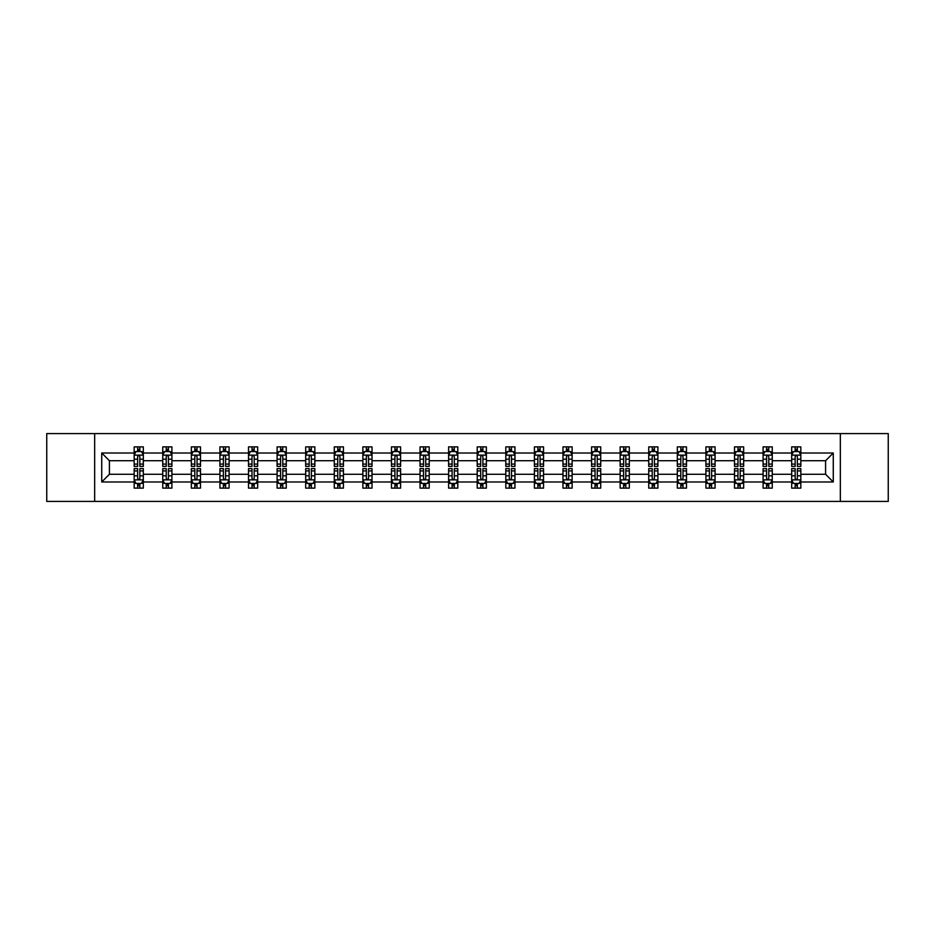 <?xml version="1.0" encoding="UTF-8"?>
<svg xmlns="http://www.w3.org/2000/svg" width="935" height="935" viewBox="0 0 935 935"><rect width="100%" height="100%" fill="white"/><g stroke="black" fill="none" stroke-linecap="round" stroke-linejoin="round"><path stroke-width="1.4" d="M840.331 433.595L46.75 433.595L46.75 501.405L888.25 501.405L888.25 433.595L840.331 433.595L840.331 501.405M800.839 481.981L800.839 474.279L825.582 474.279L833.272 481.981L800.839 481.981L800.839 488.117L797.356 488.117L797.356 483.442M94.669 501.405L94.669 433.595M791.676 481.981L772.252 481.981L772.252 474.279L791.676 474.279L791.676 488.117L800.839 488.117L800.839 483.22L799.121 483.22M772.252 481.981L772.252 488.117L768.769 488.117L768.769 483.442M763.089 481.981L743.664 481.981L743.664 474.279L763.089 474.279L763.089 488.117L772.252 488.117L772.252 483.22L770.533 483.22M743.664 481.981L743.664 488.117L740.181 488.117L740.181 483.442M734.501 481.981L715.076 481.981L715.076 474.279L734.501 474.279L734.501 488.117L743.664 488.117L743.664 483.22L741.946 483.22M715.076 481.981L715.076 488.117L711.593 488.117L711.593 483.442M705.913 481.981L686.489 481.981L686.489 474.279L705.913 474.279L705.913 488.117L715.076 488.117L715.076 483.22L713.358 483.22M686.489 481.981L686.489 488.117L683.006 488.117L683.006 483.442M677.326 481.981L657.901 481.981L657.901 474.279L677.326 474.279L677.326 488.117L686.489 488.117L686.489 483.22L684.771 483.22M657.901 481.981L657.901 488.117L654.418 488.117L654.418 483.442M648.738 481.981L629.313 481.981L629.313 474.279L648.738 474.279L648.738 488.117L657.901 488.117L657.901 483.22L656.183 483.22M629.313 481.981L629.313 488.117L625.831 488.117L625.831 483.442M620.15 481.981L600.726 481.981L600.726 474.279L620.15 474.279L620.15 488.117L629.313 488.117L629.313 483.22L627.595 483.22M600.726 481.981L600.726 488.117L597.243 488.117L597.243 483.442M591.563 481.981L572.138 481.981L572.138 474.279L591.563 474.279L591.563 488.117L600.726 488.117L600.726 483.22L599.008 483.22M572.138 481.981L572.138 488.117L568.655 488.117L568.655 483.442M562.975 481.981L543.551 481.981L543.551 474.279L562.975 474.279L562.975 488.117L572.138 488.117L572.138 483.22L570.42 483.22M543.551 481.981L543.551 488.117L540.068 488.117L540.068 483.442M534.388 481.981L514.963 481.981L514.963 474.279L534.388 474.279L534.388 488.117L543.551 488.117L543.551 483.22L541.832 483.22M514.963 481.981L514.963 488.117L511.48 488.117L511.48 483.442M505.8 481.981L486.375 481.981L486.375 474.279L505.8 474.279L505.8 488.117L514.963 488.117L514.963 483.22L513.245 483.22M486.375 481.981L486.375 488.117L482.892 488.117L482.892 483.442M477.212 481.981L457.788 481.981L457.788 474.279L477.212 474.279L477.212 488.117L486.375 488.117L486.375 483.22L484.657 483.22M457.788 481.981L457.788 488.117L454.305 488.117L454.305 483.442M448.625 481.981L429.2 481.981L429.2 474.279L448.625 474.279L448.625 488.117L457.788 488.117L457.788 483.22L456.07 483.22M429.2 481.981L429.2 488.117L425.717 488.117L425.717 483.442M420.037 481.981L400.612 481.981L400.612 474.279L420.037 474.279L420.037 488.117L429.2 488.117L429.2 483.22L427.482 483.22M400.612 481.981L400.612 488.117L397.13 488.117L397.13 483.442M391.449 481.981L372.025 481.981L372.025 474.279L391.449 474.279L391.449 488.117L400.612 488.117L400.612 483.22L398.894 483.22M372.025 481.981L372.025 488.117L368.542 488.117L368.542 483.442M362.862 481.981L343.437 481.981L343.437 474.279L362.862 474.279L362.862 488.117L372.025 488.117L372.025 483.22L370.307 483.22M343.437 481.981L343.437 488.117L339.954 488.117L339.954 483.442M334.274 481.981L314.85 481.981L314.85 474.279L334.274 474.279L334.274 488.117L343.437 488.117L343.437 483.22L341.719 483.22M314.85 481.981L314.85 488.117L311.367 488.117L311.367 483.442M305.687 481.981L286.262 481.981L286.262 474.279L305.687 474.279L305.687 488.117L314.85 488.117L314.85 483.22L313.132 483.22M286.262 481.981L286.262 488.117L282.779 488.117L282.779 483.442M277.099 481.981L257.674 481.981L257.674 474.279L277.099 474.279L277.099 488.117L286.262 488.117L286.262 483.22L284.544 483.22M257.674 481.981L257.674 488.117L254.191 488.117L254.191 483.442M248.511 481.981L229.087 481.981L229.087 474.279L248.511 474.279L248.511 488.117L257.674 488.117L257.674 483.22L255.956 483.22M229.087 481.981L229.087 488.117L225.604 488.117L225.604 483.442M219.924 481.981L200.499 481.981L200.499 474.279L219.924 474.279L219.924 488.117L229.087 488.117L229.087 483.22L227.369 483.22M200.499 481.981L200.499 488.117L197.016 488.117L197.016 483.442M191.336 481.981L171.911 481.981L171.911 474.279L191.336 474.279L191.336 488.117L200.499 488.117L200.499 483.22L198.781 483.22M171.911 481.981L171.911 488.117L168.429 488.117L168.429 483.442M162.748 481.981L143.324 481.981L143.324 474.279L162.748 474.279L162.748 488.117L171.911 488.117L171.911 483.22L170.193 483.22M143.324 481.981L143.324 488.117L139.841 488.117L139.841 483.442M134.161 481.981L101.728 481.981L101.728 453.019L134.161 453.019L134.161 460.721L109.418 460.721L109.418 474.279L134.161 474.279L134.161 488.117L143.324 488.117L143.324 483.22L141.606 483.22M135.879 451.78L134.161 451.78L134.161 446.883L134.161 453.019M137.644 451.558L137.644 446.883L134.161 446.883L143.324 446.883L143.324 453.019L162.748 453.019L162.748 446.883L171.911 446.883L171.911 453.019L191.336 453.019L191.336 446.883L200.499 446.883L200.499 453.019L219.924 453.019L219.924 446.883L229.087 446.883L229.087 453.019L248.511 453.019L248.511 446.883L257.674 446.883L257.674 453.019L277.099 453.019L277.099 446.883L286.262 446.883L286.262 453.019L305.687 453.019L305.687 446.883L314.85 446.883L314.85 453.019L334.274 453.019L334.274 446.883L343.437 446.883L343.437 453.019L362.862 453.019L362.862 446.883L372.025 446.883L372.025 453.019L391.449 453.019L391.449 446.883L400.612 446.883L400.612 453.019L420.037 453.019L420.037 446.883L429.2 446.883L429.2 453.019L448.625 453.019L448.625 446.883L457.788 446.883L457.788 453.019L477.212 453.019L477.212 446.883L486.375 446.883L486.375 453.019L505.8 453.019L505.8 446.883L514.963 446.883L514.963 453.019L534.388 453.019L534.388 446.883L543.551 446.883L543.551 453.019L562.975 453.019L562.975 446.883L572.138 446.883L572.138 453.019L591.563 453.019L591.563 446.883L600.726 446.883L600.726 453.019L620.15 453.019L620.15 446.883L629.313 446.883L629.313 453.019L648.738 453.019L648.738 446.883L657.901 446.883L657.901 453.019L677.326 453.019L677.326 446.883L686.489 446.883L686.489 453.019L705.913 453.019L705.913 446.883L715.076 446.883L715.076 453.019L734.501 453.019L734.501 446.883L743.664 446.883L743.664 453.019L763.089 453.019L763.089 446.883L772.252 446.883L772.252 453.019L791.676 453.019L791.676 446.883L800.839 446.883L800.839 453.019L833.272 453.019L833.272 481.981M791.676 453.019L791.676 460.721L772.252 460.721L772.252 453.019M763.089 453.019L763.089 460.721L743.664 460.721L743.664 453.019M734.501 453.019L734.501 460.721L715.076 460.721L715.076 453.019M705.913 453.019L705.913 460.721L686.489 460.721L686.489 453.019M677.326 453.019L677.326 460.721L657.901 460.721L657.901 453.019M648.738 453.019L648.738 460.721L629.313 460.721L629.313 453.019M620.15 453.019L620.15 460.721L600.726 460.721L600.726 453.019M591.563 453.019L591.563 460.721L572.138 460.721L572.138 453.019M562.975 453.019L562.975 460.721L543.551 460.721L543.551 453.019M534.388 453.019L534.388 460.721L514.963 460.721L514.963 453.019M505.8 453.019L505.8 460.721L486.375 460.721L486.375 453.019M477.212 453.019L477.212 460.721L457.788 460.721L457.788 453.019M448.625 453.019L448.625 460.721L429.2 460.721L429.2 453.019M420.037 453.019L420.037 460.721L400.612 460.721L400.612 453.019M391.449 453.019L391.449 460.721L372.025 460.721L372.025 453.019M362.862 453.019L362.862 460.721L343.437 460.721L343.437 453.019M334.274 453.019L334.274 460.721L314.85 460.721L314.85 453.019M305.687 453.019L305.687 460.721L286.262 460.721L286.262 453.019M277.099 453.019L277.099 460.721L257.674 460.721L257.674 453.019M248.511 453.019L248.511 460.721L229.087 460.721L229.087 453.019M219.924 453.019L219.924 460.721L200.499 460.721L200.499 453.019M191.336 453.019L191.336 460.721L171.911 460.721L171.911 453.019M162.748 453.019L162.748 460.721L143.324 460.721L143.324 453.019M101.728 453.019L109.418 460.721M825.582 474.279L825.582 460.721L800.839 460.721L800.839 453.019M795.159 451.465L797.356 451.465M766.571 451.465L768.769 451.465M737.984 451.465L740.181 451.465M709.396 451.465L711.593 451.465M680.809 451.465L683.006 451.465M652.221 451.465L654.418 451.465M623.633 451.465L625.831 451.465M595.046 451.465L597.243 451.465M566.458 451.465L568.655 451.465M537.87 451.465L540.068 451.465M509.283 451.465L511.48 451.465M480.695 451.465L482.892 451.465M452.108 451.465L454.305 451.465M423.52 451.465L425.717 451.465M394.932 451.465L397.13 451.465M366.345 451.465L368.542 451.465M337.757 451.465L339.954 451.465M309.169 451.465L311.367 451.465M280.582 451.465L282.779 451.465M251.994 451.465L254.191 451.465M223.407 451.465L225.604 451.465M194.819 451.465L197.016 451.465M166.231 451.465L168.429 451.465M137.644 451.465L139.841 451.465M137.644 483.535L139.841 483.535M166.231 483.535L168.429 483.535M194.819 483.535L197.016 483.535M223.407 483.535L225.604 483.535M251.994 483.535L254.191 483.535M280.582 483.535L282.779 483.535M309.169 483.535L311.367 483.535M337.757 483.535L339.954 483.535M366.345 483.535L368.542 483.535M394.932 483.535L397.13 483.535M423.52 483.535L425.717 483.535M452.108 483.535L454.305 483.535M480.695 483.535L482.892 483.535M509.283 483.535L511.48 483.535M537.87 483.535L540.068 483.535M566.458 483.535L568.655 483.535M595.046 483.535L597.243 483.535M623.633 483.535L625.831 483.535M652.221 483.535L654.418 483.535M680.809 483.535L683.006 483.535M709.396 483.535L711.593 483.535M737.984 483.535L740.181 483.535M766.571 483.535L768.769 483.535M795.159 483.535L797.356 483.535M109.418 474.279L101.728 481.981M833.272 453.019L825.582 460.721M139.841 449.267L137.644 449.267M134.161 464.099L134.161 466.401L137.644 466.401L137.644 464.099L134.161 464.099L134.161 460.721M143.324 460.721L143.324 466.401L139.841 466.401L139.841 456.596C139.116 455.181 138.38 455.181 137.644 456.596L137.644 464.099M141.606 451.78L143.324 451.78L143.324 446.883L139.841 446.883L139.841 451.558M143.324 455.216L141.489 451.558L135.996 451.558L134.161 455.216M137.644 485.733L139.841 485.733M143.324 470.901L143.324 468.599L139.841 468.599L139.841 470.901L143.324 470.901L143.324 474.279M134.161 474.279L134.161 468.599L137.644 468.599L137.644 478.404C138.38 479.819 139.105 479.819 139.841 478.404L139.841 470.901M135.879 483.22L134.161 483.22L134.161 488.117L137.644 488.117L137.644 483.442M134.161 479.784L135.996 483.442L141.489 483.442L143.324 479.784M168.429 449.267L166.231 449.267M164.466 451.78L162.748 451.78L162.748 446.883L166.231 446.883L166.231 451.558M162.748 464.099L162.748 466.401L166.231 466.401L166.231 464.099L162.748 464.099L162.748 460.721M171.911 460.721L171.911 466.401L168.429 466.401L168.429 456.596C167.704 455.181 166.968 455.181 166.231 456.596L166.231 464.099M170.193 451.78L171.911 451.78L171.911 446.883L168.429 446.883L168.429 451.558M171.911 455.216L170.077 451.558L164.583 451.558L162.748 455.216M197.016 449.267L194.819 449.267M193.054 451.78L191.336 451.78L191.336 446.883L194.819 446.883L194.819 451.558M191.336 464.099L191.336 466.401L194.819 466.401L194.819 464.099L191.336 464.099L191.336 460.721M200.499 460.721L200.499 466.401L197.016 466.401L197.016 456.596C196.292 455.181 195.555 455.181 194.819 456.596L194.819 464.099M198.781 451.78L200.499 451.78L200.499 446.883L197.016 446.883L197.016 451.558M200.499 455.216L198.664 451.558L193.171 451.558L191.336 455.216M166.231 485.733L168.429 485.733M171.911 470.901L171.911 468.599L168.429 468.599L168.429 470.901L171.911 470.901L171.911 474.279M162.748 474.279L162.748 468.599L166.231 468.599L166.231 478.404C166.968 479.819 167.692 479.819 168.429 478.404L168.429 470.901M164.466 483.22L162.748 483.22L162.748 488.117L166.231 488.117L166.231 483.442M162.748 479.784L164.583 483.442L170.077 483.442L171.911 479.784M194.819 485.733L197.016 485.733M200.499 470.901L200.499 468.599L197.016 468.599L197.016 470.901L200.499 470.901L200.499 474.279M191.336 474.279L191.336 468.599L194.819 468.599L194.819 478.404C195.555 479.819 196.28 479.819 197.016 478.404L197.016 470.901M193.054 483.22L191.336 483.22L191.336 488.117L194.819 488.117L194.819 483.442M191.336 479.784L193.171 483.442L198.664 483.442L200.499 479.784M225.604 449.267L223.407 449.267M221.642 451.78L219.924 451.78L219.924 446.883L223.407 446.883L223.407 451.558M219.924 464.099L219.924 466.401L223.407 466.401L223.407 464.099L219.924 464.099L219.924 460.721M229.087 460.721L229.087 466.401L225.604 466.401L225.604 456.596C224.879 455.181 224.143 455.181 223.407 456.596L223.407 464.099M227.369 451.78L229.087 451.78L229.087 446.883L225.604 446.883L225.604 451.558M229.087 455.216L227.252 451.558L221.759 451.558L219.924 455.216M223.407 485.733L225.604 485.733M229.087 470.901L229.087 468.599L225.604 468.599L225.604 470.901L229.087 470.901L229.087 474.279M219.924 474.279L219.924 468.599L223.407 468.599L223.407 478.404C224.143 479.819 224.868 479.819 225.604 478.404L225.604 470.901M221.642 483.22L219.924 483.22L219.924 488.117L223.407 488.117L223.407 483.442M219.924 479.784L221.759 483.442L227.252 483.442L229.087 479.784M254.191 449.267L251.994 449.267M250.229 451.78L248.511 451.78L248.511 446.883L251.994 446.883L251.994 451.558M248.511 464.099L248.511 466.401L251.994 466.401L251.994 464.099L248.511 464.099L248.511 460.721M257.674 460.721L257.674 466.401L254.191 466.401L254.191 456.596C253.455 455.181 252.731 455.181 251.994 456.596L251.994 464.099M255.956 451.78L257.674 451.78L257.674 446.883L254.191 446.883L254.191 451.558M257.674 455.216L255.839 451.558L250.346 451.558L248.511 455.216M251.994 485.733L254.191 485.733M257.674 470.901L257.674 468.599L254.191 468.599L254.191 470.901L257.674 470.901L257.674 474.279M248.511 474.279L248.511 468.599L251.994 468.599L251.994 478.404C252.731 479.819 253.455 479.819 254.191 478.404L254.191 470.901M250.229 483.22L248.511 483.22L248.511 488.117L251.994 488.117L251.994 483.442M248.511 479.784L250.346 483.442L255.839 483.442L257.674 479.784M282.779 449.267L280.582 449.267M278.817 451.78L277.099 451.78L277.099 446.883L280.582 446.883L280.582 451.558M277.099 464.099L277.099 466.401L280.582 466.401L280.582 464.099L277.099 464.099L277.099 460.721M286.262 460.721L286.262 466.401L282.779 466.401L282.779 456.596C282.043 455.181 281.318 455.181 280.582 456.596L280.582 464.099M284.544 451.78L286.262 451.78L286.262 446.883L282.779 446.883L282.779 451.558M286.262 455.216L284.427 451.558L278.934 451.558L277.099 455.216M280.582 485.733L282.779 485.733M286.262 470.901L286.262 468.599L282.779 468.599L282.779 470.901L286.262 470.901L286.262 474.279M277.099 474.279L277.099 468.599L280.582 468.599L280.582 478.404C281.318 479.819 282.043 479.819 282.779 478.404L282.779 470.901M278.817 483.22L277.099 483.22L277.099 488.117L280.582 488.117L280.582 483.442M277.099 479.784L278.934 483.442L284.427 483.442L286.262 479.784M311.367 449.267L309.169 449.267M307.405 451.78L305.687 451.78L305.687 446.883L309.169 446.883L309.169 451.558M305.687 464.099L305.687 466.401L309.169 466.401L309.169 464.099L305.687 464.099L305.687 460.721M314.85 460.721L314.85 466.401L311.367 466.401L311.367 456.596C310.63 455.181 309.906 455.181 309.169 456.596L309.169 464.099M313.132 451.78L314.85 451.78L314.85 446.883L311.367 446.883L311.367 451.558M314.85 455.216L313.015 451.558L307.522 451.558L305.687 455.216M309.169 485.733L311.367 485.733M314.85 470.901L314.85 468.599L311.367 468.599L311.367 470.901L314.85 470.901L314.85 474.279M305.687 474.279L305.687 468.599L309.169 468.599L309.169 478.404C309.906 479.819 310.63 479.819 311.367 478.404L311.367 470.901M307.405 483.22L305.687 483.22L305.687 488.117L309.169 488.117L309.169 483.442M305.687 479.784L307.522 483.442L313.015 483.442L314.85 479.784M339.954 449.267L337.757 449.267M335.992 451.78L334.274 451.78L334.274 446.883L337.757 446.883L337.757 451.558M334.274 464.099L334.274 466.401L337.757 466.401L337.757 464.099L334.274 464.099L334.274 460.721M343.437 460.721L343.437 466.401L339.954 466.401L339.954 456.596C339.218 455.181 338.493 455.181 337.757 456.596L337.757 464.099M341.719 451.78L343.437 451.78L343.437 446.883L339.954 446.883L339.954 451.558M343.437 455.216L341.602 451.558L336.109 451.558L334.274 455.216M337.757 485.733L339.954 485.733M343.437 470.901L343.437 468.599L339.954 468.599L339.954 470.901L343.437 470.901L343.437 474.279M334.274 474.279L334.274 468.599L337.757 468.599L337.757 478.404C338.493 479.819 339.218 479.819 339.954 478.404L339.954 470.901M335.992 483.22L334.274 483.22L334.274 488.117L337.757 488.117L337.757 483.442M334.274 479.784L336.109 483.442L341.602 483.442L343.437 479.784M368.542 449.267L366.345 449.267M364.58 451.78L362.862 451.78L362.862 446.883L366.345 446.883L366.345 451.558M362.862 464.099L362.862 466.401L366.345 466.401L366.345 464.099L362.862 464.099L362.862 460.721M372.025 460.721L372.025 466.401L368.542 466.401L368.542 456.596C367.806 455.181 367.081 455.181 366.345 456.596L366.345 464.099M370.307 451.78L372.025 451.78L372.025 446.883L368.542 446.883L368.542 451.558M372.025 455.216L370.19 451.558L364.697 451.558L362.862 455.216M366.345 485.733L368.542 485.733M372.025 470.901L372.025 468.599L368.542 468.599L368.542 470.901L372.025 470.901L372.025 474.279M362.862 474.279L362.862 468.599L366.345 468.599L366.345 478.404C367.081 479.819 367.806 479.819 368.542 478.404L368.542 470.901M364.58 483.22L362.862 483.22L362.862 488.117L366.345 488.117L366.345 483.442M362.862 479.784L364.697 483.442L370.19 483.442L372.025 479.784M397.13 449.267L394.932 449.267M393.167 451.78L391.449 451.78L391.449 446.883L394.932 446.883L394.932 451.558M391.449 464.099L391.449 466.401L394.932 466.401L394.932 464.099L391.449 464.099L391.449 460.721M400.612 460.721L400.612 466.401L397.13 466.401L397.13 456.596C396.393 455.181 395.669 455.181 394.932 456.596L394.932 464.099M398.894 451.78L400.612 451.78L400.612 446.883L397.13 446.883L397.13 451.558M400.612 455.216L398.777 451.558L393.284 451.558L391.449 455.216M425.717 449.267L423.52 449.267M421.755 451.78L420.037 451.78L420.037 446.883L423.52 446.883L423.52 451.558M420.037 464.099L420.037 466.401L423.52 466.401L423.52 464.099L420.037 464.099L420.037 460.721M429.2 460.721L429.2 466.401L425.717 466.401L425.717 456.596C424.981 455.181 424.256 455.181 423.52 456.596L423.52 464.099M427.482 451.78L429.2 451.78L429.2 446.883L425.717 446.883L425.717 451.558M429.2 455.216L427.365 451.558L421.872 451.558L420.037 455.216M454.305 449.267L452.108 449.267M450.343 451.78L448.625 451.78L448.625 446.883L452.108 446.883L452.108 451.558M448.625 464.099L448.625 466.401L452.108 466.401L452.108 464.099L448.625 464.099L448.625 460.721M457.788 460.721L457.788 466.401L454.305 466.401L454.305 456.596C453.568 455.181 452.844 455.181 452.108 456.596L452.108 464.099M456.07 451.78L457.788 451.78L457.788 446.883L454.305 446.883L454.305 451.558M457.788 455.216L455.953 451.558L450.46 451.558L448.625 455.216M482.892 449.267L480.695 449.267M478.93 451.78L477.212 451.78L477.212 446.883L480.695 446.883L480.695 451.558M477.212 464.099L477.212 466.401L480.695 466.401L480.695 464.099L477.212 464.099L477.212 460.721M486.375 460.721L486.375 466.401L482.892 466.401L482.892 456.596C482.156 455.181 481.432 455.181 480.695 456.596L480.695 464.099M484.657 451.78L486.375 451.78L486.375 446.883L482.892 446.883L482.892 451.558M486.375 455.216L484.54 451.558L479.047 451.558L477.212 455.216M511.48 449.267L509.283 449.267M507.518 451.78L505.8 451.78L505.8 446.883L509.283 446.883L509.283 451.558M505.8 464.099L505.8 466.401L509.283 466.401L509.283 464.099L505.8 464.099L505.8 460.721M514.963 460.721L514.963 466.401L511.48 466.401L511.48 456.596C510.744 455.181 510.019 455.181 509.283 456.596L509.283 464.099M513.245 451.78L514.963 451.78L514.963 446.883L511.48 446.883L511.48 451.558M514.963 455.216L513.128 451.558L507.635 451.558L505.8 455.216M540.068 449.267L537.87 449.267M536.106 451.78L534.388 451.78L534.388 446.883L537.87 446.883L537.87 451.558M534.388 464.099L534.388 466.401L537.87 466.401L537.87 464.099L534.388 464.099L534.388 460.721M543.551 460.721L543.551 466.401L540.068 466.401L540.068 456.596C539.331 455.181 538.607 455.181 537.87 456.596L537.87 464.099M541.832 451.78L543.551 451.78L543.551 446.883L540.068 446.883L540.068 451.558M543.551 455.216L541.716 451.558L536.222 451.558L534.388 455.216M568.655 449.267L566.458 449.267M564.693 451.78L562.975 451.78L562.975 446.883L566.458 446.883L566.458 451.558M562.975 464.099L562.975 466.401L566.458 466.401L566.458 464.099L562.975 464.099L562.975 460.721M572.138 460.721L572.138 466.401L568.655 466.401L568.655 456.596C567.919 455.181 567.194 455.181 566.458 456.596L566.458 464.099M570.42 451.78L572.138 451.78L572.138 446.883L568.655 446.883L568.655 451.558M572.138 455.216L570.303 451.558L564.81 451.558L562.975 455.216M597.243 449.267L595.046 449.267M593.281 451.78L591.563 451.78L591.563 446.883L595.046 446.883L595.046 451.558M591.563 464.099L591.563 466.401L595.046 466.401L595.046 464.099L591.563 464.099L591.563 460.721M600.726 460.721L600.726 466.401L597.243 466.401L597.243 456.596C596.507 455.181 595.782 455.181 595.046 456.596L595.046 464.099M599.008 451.78L600.726 451.78L600.726 446.883L597.243 446.883L597.243 451.558M600.726 455.216L598.891 451.558L593.398 451.558L591.563 455.216M625.831 449.267L623.633 449.267M621.869 451.78L620.15 451.78L620.15 446.883L623.633 446.883L623.633 451.558M620.15 464.099L620.15 466.401L623.633 466.401L623.633 464.099L620.15 464.099L620.15 460.721M629.313 460.721L629.313 466.401L625.831 466.401L625.831 456.596C625.094 455.181 624.37 455.181 623.633 456.596L623.633 464.099M627.595 451.78L629.313 451.78L629.313 446.883L625.831 446.883L625.831 451.558M629.313 455.216L627.478 451.558L621.985 451.558L620.15 455.216M654.418 449.267L652.221 449.267M650.456 451.78L648.738 451.78L648.738 446.883L652.221 446.883L652.221 451.558M648.738 464.099L648.738 466.401L652.221 466.401L652.221 464.099L648.738 464.099L648.738 460.721M657.901 460.721L657.901 466.401L654.418 466.401L654.418 456.596C653.682 455.181 652.957 455.181 652.221 456.596L652.221 464.099M656.183 451.78L657.901 451.78L657.901 446.883L654.418 446.883L654.418 451.558M657.901 455.216L656.066 451.558L650.573 451.558L648.738 455.216M394.932 485.733L397.13 485.733M400.612 470.901L400.612 468.599L397.13 468.599L397.13 470.901L400.612 470.901L400.612 474.279M391.449 474.279L391.449 468.599L394.932 468.599L394.932 478.404C395.669 479.819 396.393 479.819 397.13 478.404L397.13 470.901M393.167 483.22L391.449 483.22L391.449 488.117L394.932 488.117L394.932 483.442M391.449 479.784L393.284 483.442L398.777 483.442L400.612 479.784M423.52 485.733L425.717 485.733M429.2 470.901L429.2 468.599L425.717 468.599L425.717 470.901L429.2 470.901L429.2 474.279M420.037 474.279L420.037 468.599L423.52 468.599L423.52 478.404C424.256 479.819 424.981 479.819 425.717 478.404L425.717 470.901M421.755 483.22L420.037 483.22L420.037 488.117L423.52 488.117L423.52 483.442M420.037 479.784L421.872 483.442L427.365 483.442L429.2 479.784M452.108 485.733L454.305 485.733M457.788 470.901L457.788 468.599L454.305 468.599L454.305 470.901L457.788 470.901L457.788 474.279M448.625 474.279L448.625 468.599L452.108 468.599L452.108 478.404C452.844 479.819 453.568 479.819 454.305 478.404L454.305 470.901M450.343 483.22L448.625 483.22L448.625 488.117L452.108 488.117L452.108 483.442M448.625 479.784L450.46 483.442L455.953 483.442L457.788 479.784M480.695 485.733L482.892 485.733M486.375 470.901L486.375 468.599L482.892 468.599L482.892 470.901L486.375 470.901L486.375 474.279M477.212 474.279L477.212 468.599L480.695 468.599L480.695 478.404C481.432 479.819 482.156 479.819 482.892 478.404L482.892 470.901M478.93 483.22L477.212 483.22L477.212 488.117L480.695 488.117L480.695 483.442M477.212 479.784L479.047 483.442L484.54 483.442L486.375 479.784M509.283 485.733L511.48 485.733M514.963 470.901L514.963 468.599L511.48 468.599L511.48 470.901L514.963 470.901L514.963 474.279M505.8 474.279L505.8 468.599L509.283 468.599L509.283 478.404C510.019 479.819 510.744 479.819 511.48 478.404L511.48 470.901M507.518 483.22L505.8 483.22L505.8 488.117L509.283 488.117L509.283 483.442M505.8 479.784L507.635 483.442L513.128 483.442L514.963 479.784M537.87 485.733L540.068 485.733M543.551 470.901L543.551 468.599L540.068 468.599L540.068 470.901L543.551 470.901L543.551 474.279M534.388 474.279L534.388 468.599L537.87 468.599L537.87 478.404C538.607 479.819 539.331 479.819 540.068 478.404L540.068 470.901M536.106 483.22L534.388 483.22L534.388 488.117L537.87 488.117L537.87 483.442M534.388 479.784L536.222 483.442L541.716 483.442L543.551 479.784M566.458 485.733L568.655 485.733M572.138 470.901L572.138 468.599L568.655 468.599L568.655 470.901L572.138 470.901L572.138 474.279M562.975 474.279L562.975 468.599L566.458 468.599L566.458 478.404C567.194 479.819 567.919 479.819 568.655 478.404L568.655 470.901M564.693 483.22L562.975 483.22L562.975 488.117L566.458 488.117L566.458 483.442M562.975 479.784L564.81 483.442L570.303 483.442L572.138 479.784M595.046 485.733L597.243 485.733M600.726 470.901L600.726 468.599L597.243 468.599L597.243 470.901L600.726 470.901L600.726 474.279M591.563 474.279L591.563 468.599L595.046 468.599L595.046 478.404C595.782 479.819 596.507 479.819 597.243 478.404L597.243 470.901M593.281 483.22L591.563 483.22L591.563 488.117L595.046 488.117L595.046 483.442M591.563 479.784L593.398 483.442L598.891 483.442L600.726 479.784M623.633 485.733L625.831 485.733M629.313 470.901L629.313 468.599L625.831 468.599L625.831 470.901L629.313 470.901L629.313 474.279M620.15 474.279L620.15 468.599L623.633 468.599L623.633 478.404C624.37 479.819 625.094 479.819 625.831 478.404L625.831 470.901M621.869 483.22L620.15 483.22L620.15 488.117L623.633 488.117L623.633 483.442M620.15 479.784L621.985 483.442L627.478 483.442L629.313 479.784M652.221 485.733L654.418 485.733M657.901 470.901L657.901 468.599L654.418 468.599L654.418 470.901L657.901 470.901L657.901 474.279M648.738 474.279L648.738 468.599L652.221 468.599L652.221 478.404C652.957 479.819 653.682 479.819 654.418 478.404L654.418 470.901M650.456 483.22L648.738 483.22L648.738 488.117L652.221 488.117L652.221 483.442M648.738 479.784L650.573 483.442L656.066 483.442L657.901 479.784M683.006 449.267L680.809 449.267M679.044 451.78L677.326 451.78L677.326 446.883L680.809 446.883L680.809 451.558M677.326 464.099L677.326 466.401L680.809 466.401L680.809 464.099L677.326 464.099L677.326 460.721M686.489 460.721L686.489 466.401L683.006 466.401L683.006 456.596C682.269 455.181 681.545 455.181 680.809 456.596L680.809 464.099M684.771 451.78L686.489 451.78L686.489 446.883L683.006 446.883L683.006 451.558M686.489 455.216L684.654 451.558L679.161 451.558L677.326 455.216M680.809 485.733L683.006 485.733M686.489 470.901L686.489 468.599L683.006 468.599L683.006 470.901L686.489 470.901L686.489 474.279M677.326 474.279L677.326 468.599L680.809 468.599L680.809 478.404C681.545 479.819 682.269 479.819 683.006 478.404L683.006 470.901M679.044 483.22L677.326 483.22L677.326 488.117L680.809 488.117L680.809 483.442M677.326 479.784L679.161 483.442L684.654 483.442L686.489 479.784M711.593 449.267L709.396 449.267M707.631 451.78L705.913 451.78L705.913 446.883L709.396 446.883L709.396 451.558M705.913 464.099L705.913 466.401L709.396 466.401L709.396 464.099L705.913 464.099L705.913 460.721M715.076 460.721L715.076 466.401L711.593 466.401L711.593 456.596C710.857 455.181 710.133 455.181 709.396 456.596L709.396 464.099M713.358 451.78L715.076 451.78L715.076 446.883L711.593 446.883L711.593 451.558M715.076 455.216L713.241 451.558L707.748 451.558L705.913 455.216M709.396 485.733L711.593 485.733M715.076 470.901L715.076 468.599L711.593 468.599L711.593 470.901L715.076 470.901L715.076 474.279M705.913 474.279L705.913 468.599L709.396 468.599L709.396 478.404C710.121 479.819 710.857 479.819 711.593 478.404L711.593 470.901M707.631 483.22L705.913 483.22L705.913 488.117L709.396 488.117L709.396 483.442M705.913 479.784L707.748 483.442L713.241 483.442L715.076 479.784M740.181 449.267L737.984 449.267M736.219 451.78L734.501 451.78L734.501 446.883L737.984 446.883L737.984 451.558M734.501 464.099L734.501 466.401L737.984 466.401L737.984 464.099L734.501 464.099L734.501 460.721M743.664 460.721L743.664 466.401L740.181 466.401L740.181 456.596C739.445 455.181 738.72 455.181 737.984 456.596L737.984 464.099M741.946 451.78L743.664 451.78L743.664 446.883L740.181 446.883L740.181 451.558M743.664 455.216L741.829 451.558L736.336 451.558L734.501 455.216M737.984 485.733L740.181 485.733M743.664 470.901L743.664 468.599L740.181 468.599L740.181 470.901L743.664 470.901L743.664 474.279M734.501 474.279L734.501 468.599L737.984 468.599L737.984 478.404C738.708 479.819 739.445 479.819 740.181 478.404L740.181 470.901M736.219 483.22L734.501 483.22L734.501 488.117L737.984 488.117L737.984 483.442M734.501 479.784L736.336 483.442L741.829 483.442L743.664 479.784M768.769 449.267L766.571 449.267M764.807 451.78L763.089 451.78L763.089 446.883L766.571 446.883L766.571 451.558M763.089 464.099L763.089 466.401L766.571 466.401L766.571 464.099L763.089 464.099L763.089 460.721M772.252 460.721L772.252 466.401L768.769 466.401L768.769 456.596C768.032 455.181 767.308 455.181 766.571 456.596L766.571 464.099M770.533 451.78L772.252 451.78L772.252 446.883L768.769 446.883L768.769 451.558M772.252 455.216L770.417 451.558L764.923 451.558L763.089 455.216M766.571 485.733L768.769 485.733M772.252 470.901L772.252 468.599L768.769 468.599L768.769 470.901L772.252 470.901L772.252 474.279M763.089 474.279L763.089 468.599L766.571 468.599L766.571 478.404C767.296 479.819 768.032 479.819 768.769 478.404L768.769 470.901M764.807 483.22L763.089 483.22L763.089 488.117L766.571 488.117L766.571 483.442M763.089 479.784L764.923 483.442L770.417 483.442L772.252 479.784M797.356 449.267L795.159 449.267M793.394 451.78L791.676 451.78L791.676 446.883L795.159 446.883L795.159 451.558M791.676 464.099L791.676 466.401L795.159 466.401L795.159 464.099L791.676 464.099L791.676 460.721M800.839 460.721L800.839 466.401L797.356 466.401L797.356 456.596C796.62 455.181 795.895 455.181 795.159 456.596L795.159 464.099M799.121 451.78L800.839 451.78L800.839 446.883L797.356 446.883L797.356 451.558M800.839 455.216L799.004 451.558L793.511 451.558L791.676 455.216M795.159 485.733L797.356 485.733M800.839 470.901L800.839 468.599L797.356 468.599L797.356 470.901L800.839 470.901L800.839 474.279M791.676 474.279L791.676 468.599L795.159 468.599L795.159 478.404C795.884 479.819 796.62 479.819 797.356 478.404L797.356 470.901M793.394 483.22L791.676 483.22L791.676 488.117L795.159 488.117L795.159 483.442M791.676 479.784L793.511 483.442L799.004 483.442L800.839 479.784M143.277 455.135L134.208 455.135M143.324 464.099L139.841 464.099M137.644 459.19L134.161 459.19M143.324 459.19L139.841 459.19M139.841 450.436L137.644 450.436M134.208 479.865L143.277 479.865M134.161 470.901L137.644 470.901M139.841 475.81L143.324 475.81M134.161 475.81L137.644 475.81M137.644 484.564L139.841 484.564M171.865 455.135L162.795 455.135M171.911 464.099L168.429 464.099M166.231 459.19L162.748 459.19M171.911 459.19L168.429 459.19M168.429 450.436L166.231 450.436M200.452 455.135L191.383 455.135M200.499 464.099L197.016 464.099M194.819 459.19L191.336 459.19M200.499 459.19L197.016 459.19M197.016 450.436L194.819 450.436M162.795 479.865L171.865 479.865M162.748 470.901L166.231 470.901M168.429 475.81L171.911 475.81M162.748 475.81L166.231 475.81M166.231 484.564L168.429 484.564M191.383 479.865L200.452 479.865M191.336 470.901L194.819 470.901M197.016 475.81L200.499 475.81M191.336 475.81L194.819 475.81M194.819 484.564L197.016 484.564M229.04 455.135L219.97 455.135M229.087 464.099L225.604 464.099M223.407 459.19L219.924 459.19M229.087 459.19L225.604 459.19M225.604 450.436L223.407 450.436M219.97 479.865L229.04 479.865M219.924 470.901L223.407 470.901M225.604 475.81L229.087 475.81M219.924 475.81L223.407 475.81M223.407 484.564L225.604 484.564M257.628 455.135L248.558 455.135M257.674 464.099L254.191 464.099M251.994 459.19L248.511 459.19M257.674 459.19L254.191 459.19M254.191 450.436L251.994 450.436M248.558 479.865L257.628 479.865M248.511 470.901L251.994 470.901M254.191 475.81L257.674 475.81M248.511 475.81L251.994 475.81M251.994 484.564L254.191 484.564M286.215 455.135L277.146 455.135M286.262 464.099L282.779 464.099M280.582 459.19L277.099 459.19M286.262 459.19L282.779 459.19M282.779 450.436L280.582 450.436M277.146 479.865L286.215 479.865M277.099 470.901L280.582 470.901M282.779 475.81L286.262 475.81M277.099 475.81L280.582 475.81M280.582 484.564L282.779 484.564M314.803 455.135L305.733 455.135M314.85 464.099L311.367 464.099M309.169 459.19L305.687 459.19M314.85 459.19L311.367 459.19M311.367 450.436L309.169 450.436M305.733 479.865L314.803 479.865M305.687 470.901L309.169 470.901M311.367 475.81L314.85 475.81M305.687 475.81L309.169 475.81M309.169 484.564L311.367 484.564M343.39 455.135L334.321 455.135M343.437 464.099L339.954 464.099M337.757 459.19L334.274 459.19M343.437 459.19L339.954 459.19M339.954 450.436L337.757 450.436M334.321 479.865L343.39 479.865M334.274 470.901L337.757 470.901M339.954 475.81L343.437 475.81M334.274 475.81L337.757 475.81M337.757 484.564L339.954 484.564M371.978 455.135L362.909 455.135M372.025 464.099L368.542 464.099M366.345 459.19L362.862 459.19M372.025 459.19L368.542 459.19M368.542 450.436L366.345 450.436M362.909 479.865L371.978 479.865M362.862 470.901L366.345 470.901M368.542 475.81L372.025 475.81M362.862 475.81L366.345 475.81M366.345 484.564L368.542 484.564M400.566 455.135L391.496 455.135M400.612 464.099L397.13 464.099M394.932 459.19L391.449 459.19M400.612 459.19L397.13 459.19M397.13 450.436L394.932 450.436M429.153 455.135L420.084 455.135M429.2 464.099L425.717 464.099M423.52 459.19L420.037 459.19M429.2 459.19L425.717 459.19M425.717 450.436L423.52 450.436M457.741 455.135L448.671 455.135M457.788 464.099L454.305 464.099M452.108 459.19L448.625 459.19M457.788 459.19L454.305 459.19M454.305 450.436L452.108 450.436M486.329 455.135L477.259 455.135M486.375 464.099L482.892 464.099M480.695 459.19L477.212 459.19M486.375 459.19L482.892 459.19M482.892 450.436L480.695 450.436M514.916 455.135L505.847 455.135M514.963 464.099L511.48 464.099M509.283 459.19L505.8 459.19M514.963 459.19L511.48 459.19M511.48 450.436L509.283 450.436M543.504 455.135L534.434 455.135M543.551 464.099L540.068 464.099M537.87 459.19L534.388 459.19M543.551 459.19L540.068 459.19M540.068 450.436L537.87 450.436M572.091 455.135L563.022 455.135M572.138 464.099L568.655 464.099M566.458 459.19L562.975 459.19M572.138 459.19L568.655 459.19M568.655 450.436L566.458 450.436M600.679 455.135L591.61 455.135M600.726 464.099L597.243 464.099M595.046 459.19L591.563 459.19M600.726 459.19L597.243 459.19M597.243 450.436L595.046 450.436M629.267 455.135L620.197 455.135M629.313 464.099L625.831 464.099M623.633 459.19L620.15 459.19M629.313 459.19L625.831 459.19M625.831 450.436L623.633 450.436M657.854 455.135L648.785 455.135M657.901 464.099L654.418 464.099M652.221 459.19L648.738 459.19M657.901 459.19L654.418 459.19M654.418 450.436L652.221 450.436M391.496 479.865L400.566 479.865M391.449 470.901L394.932 470.901M397.13 475.81L400.612 475.81M391.449 475.81L394.932 475.81M394.932 484.564L397.13 484.564M420.084 479.865L429.153 479.865M420.037 470.901L423.52 470.901M425.717 475.81L429.2 475.81M420.037 475.81L423.52 475.81M423.52 484.564L425.717 484.564M448.671 479.865L457.741 479.865M448.625 470.901L452.108 470.901M454.305 475.81L457.788 475.81M448.625 475.81L452.108 475.81M452.108 484.564L454.305 484.564M477.259 479.865L486.329 479.865M477.212 470.901L480.695 470.901M482.892 475.81L486.375 475.81M477.212 475.81L480.695 475.81M480.695 484.564L482.892 484.564M505.847 479.865L514.916 479.865M505.8 470.901L509.283 470.901M511.48 475.81L514.963 475.81M505.8 475.81L509.283 475.81M509.283 484.564L511.48 484.564M534.434 479.865L543.504 479.865M534.388 470.901L537.87 470.901M540.068 475.81L543.551 475.81M534.388 475.81L537.87 475.81M537.87 484.564L540.068 484.564M563.022 479.865L572.091 479.865M562.975 470.901L566.458 470.901M568.655 475.81L572.138 475.81M562.975 475.81L566.458 475.81M566.458 484.564L568.655 484.564M591.61 479.865L600.679 479.865M591.563 470.901L595.046 470.901M597.243 475.81L600.726 475.81M591.563 475.81L595.046 475.81M595.046 484.564L597.243 484.564M620.197 479.865L629.267 479.865M620.15 470.901L623.633 470.901M625.831 475.81L629.313 475.81M620.15 475.81L623.633 475.81M623.633 484.564L625.831 484.564M648.785 479.865L657.854 479.865M648.738 470.901L652.221 470.901M654.418 475.81L657.901 475.81M648.738 475.81L652.221 475.81M652.221 484.564L654.418 484.564M686.442 455.135L677.372 455.135M686.489 464.099L683.006 464.099M680.809 459.19L677.326 459.19M686.489 459.19L683.006 459.19M683.006 450.436L680.809 450.436M677.372 479.865L686.442 479.865M677.326 470.901L680.809 470.901M683.006 475.81L686.489 475.81M677.326 475.81L680.809 475.81M680.809 484.564L683.006 484.564M715.03 455.135L705.96 455.135M715.076 464.099L711.593 464.099M709.396 459.19L705.913 459.19M715.076 459.19L711.593 459.19M711.593 450.436L709.396 450.436M705.96 479.865L715.03 479.865M705.913 470.901L709.396 470.901M711.593 475.81L715.076 475.81M705.913 475.81L709.396 475.81M709.396 484.564L711.593 484.564M743.617 455.135L734.548 455.135M743.664 464.099L740.181 464.099M737.984 459.19L734.501 459.19M743.664 459.19L740.181 459.19M740.181 450.436L737.984 450.436M734.548 479.865L743.617 479.865M734.501 470.901L737.984 470.901M740.181 475.81L743.664 475.81M734.501 475.81L737.984 475.81M737.984 484.564L740.181 484.564M772.205 455.135L763.135 455.135M772.252 464.099L768.769 464.099M766.571 459.19L763.089 459.19M772.252 459.19L768.769 459.19M768.769 450.436L766.571 450.436M763.135 479.865L772.205 479.865M763.089 470.901L766.571 470.901M768.769 475.81L772.252 475.81M763.089 475.81L766.571 475.81M766.571 484.564L768.769 484.564M800.792 455.135L791.723 455.135M800.839 464.099L797.356 464.099M795.159 459.19L791.676 459.19M800.839 459.19L797.356 459.19M797.356 450.436L795.159 450.436M791.723 479.865L800.792 479.865M791.676 470.901L795.159 470.901M797.356 475.81L800.839 475.81M791.676 475.81L795.159 475.81M795.159 484.564L797.356 484.564"/></g></svg>
